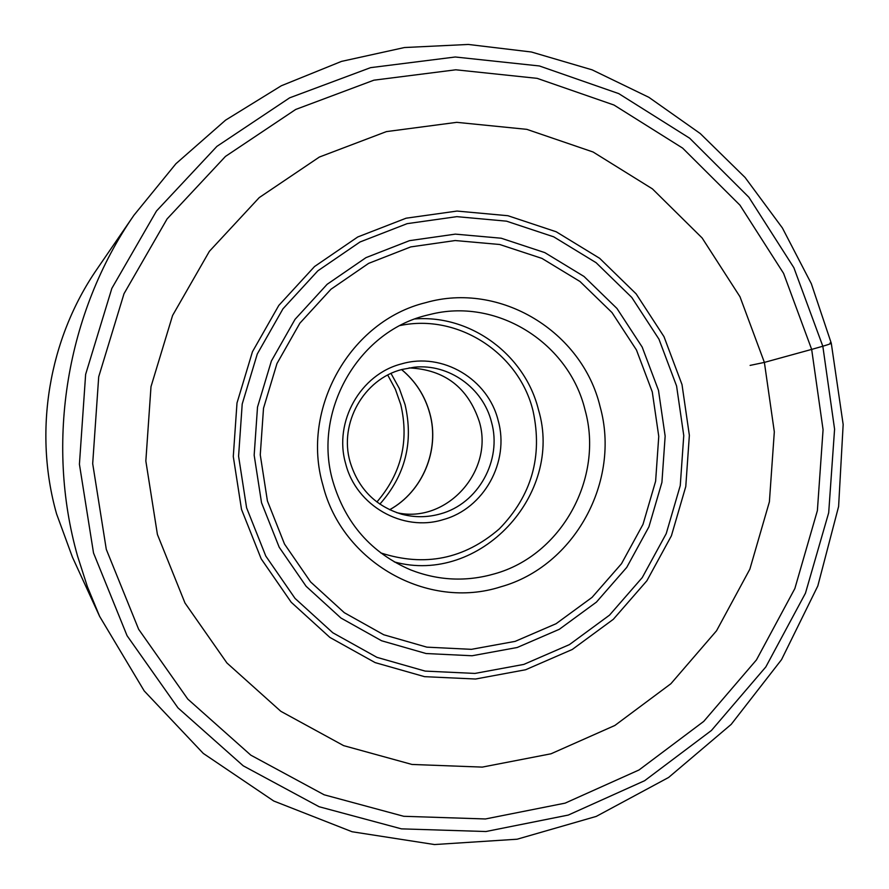 <?xml version="1.0" encoding="UTF-8"?>
<svg xmlns="http://www.w3.org/2000/svg" width="889" height="889" viewBox="0 0 889 889"><rect width="100%" height="100%" fill="white"/><g stroke="black" fill="none" stroke-linecap="round" stroke-linejoin="round"><path stroke-width="1.33" d="M750.105 365.401L764.384 362.401L739.992 296.759L702.132 237.974L652.437 188.89L593.096 152.008L526.81 129.35L456.746 122.338L386.382 131.616L319.351 157.053L259.244 197.591L209.382 251.32L172.588 315.473L150.997 386.659L145.84 461.013L157.409 534.456L184.979 602.998L226.917 662.972L280.813 711.3L343.621 745.627L411.963 764.451L482.26 767.107L551.002 753.794L614.855 725.468L670.873 683.741L716.545 630.768L749.86 569.16L769.396 501.807L774.319 431.821L764.384 362.401L811.668 349.399L823.07 429.698L817.38 510.63L794.855 588.551L756.45 659.905L703.755 721.379L639.035 769.963L565.126 803.134L485.427 818.969L403.728 816.291L324.129 794.788L250.82 755.161L187.79 699.087L138.651 629.29L106.291 549.369L92.689 463.636L98.701 376.803L124.004 293.714L167.099 218.916L225.45 156.431L295.693 109.458L373.88 80.188L455.79 69.798L537.167 78.354L613.977 105.024L682.619 148.096L739.981 205.192L783.598 273.39L811.668 349.399L822.825 346.232C830.548 343.965 832.971 342.865 830.059 342.921M425.531 302.704C499.951 281.18 582.239 331.408 600.108 406.695C621 481.171 574.55 566.349 500.763 586.818C427.898 610.421 342.198 562.693 322.929 485.205C300.471 408.662 350.333 320.973 425.531 302.704M426.075 315.428L432.576 313.85C498.696 298.426 569.16 343.754 585.04 409.918C604.109 477.737 561.715 555.314 494.517 573.838C466.236 581.951 438.299 580.639 410.696 569.916C371.369 553.002 345.421 523.477 332.875 481.316C312.506 411.785 357.722 332.142 426.075 315.428M443.133 519.643C402.839 532.311 356.089 505.808 345.643 463.602C333.475 421.886 360.467 374.136 401.672 363.857C442.444 351.811 488.161 379.058 498.184 420.608C509.886 461.702 483.916 508.697 443.133 519.643M440.433 513.875C427.565 517.52 414.652 517.631 401.706 514.209C375.514 506.152 358.3 488.717 350.088 461.902C338.82 423.264 363.801 379.025 401.995 369.468L414.263 367.224C448.823 363.434 483.06 387.982 491.495 422.064C502.352 460.169 478.249 503.752 440.433 513.875M396.727 512.664C446.545 524.132 494.295 471.003 479.327 421.664C468.014 387.482 444.6 369.568 409.096 367.902M379.859 504.119C405.362 475.304 413.752 442.122 405.051 404.573L399.305 388.437L391.016 373.458M376.903 501.985C401.328 473.559 409.284 441.077 400.75 404.517L395.394 389.282L387.737 375.058M93.523 552.991L127.06 635.691L177.967 707.866L243.23 765.818L319.118 806.734L401.45 828.859L485.916 831.526L568.282 815.069L644.625 780.709L711.444 730.458L765.829 666.928L805.456 593.207L828.692 512.742L834.582 429.165L822.825 346.232L793.877 267.722L748.871 197.247L689.653 138.206L618.777 93.623L539.401 65.964L455.279 56.996L370.569 67.653L289.647 97.834L216.927 146.363L156.497 210.982L111.847 288.369L85.633 374.38L79.421 464.247L93.523 552.991M133.895 215.305C66.619 312.506 45.139 441.744 77.576 556.158L87.422 586.751L99.624 616.377L144.207 690.92L203.27 753.405L273.745 801.011L352.088 831.748L434.488 844.55L517.109 839.216L596.263 816.402L668.606 777.464L731.18 724.391L781.553 659.616L817.813 585.962L838.605 506.508L843.161 424.498L831.282 343.243L811.324 283.691L782.398 227.973L745.093 177.489L700.243 133.539L648.848 97.301L592.118 69.842L531.422 52.007L468.303 44.45L404.417 47.539L341.487 61.397L281.291 85.777L225.55 120.171L175.922 163.732L133.895 215.305L97.079 269.011C48.628 339.076 33.249 431.587 56.563 513.853C33.249 431.576 48.617 339.098 97.079 269.011M72.454 557.203L56.563 513.853L72.454 557.203L99.624 616.377M406.095 218.205L357.767 236.963L314.55 266.522L278.79 305.438L252.454 351.744L236.996 403.006L233.285 456.513L241.508 509.397L261.188 558.848L291.203 602.253L329.886 637.424L375.136 662.605L424.542 676.662L475.559 679.018L525.621 669.75L572.283 649.47L613.343 619.289L646.892 580.761L671.406 535.8L685.775 486.55L689.364 435.343L682.007 384.581L663.994 336.664L636.135 293.87L599.653 258.31L556.236 231.785L507.908 215.716L457.024 211.06L406.095 218.205M523.832 664.405L474.948 673.429L425.153 671.095L376.947 657.349L332.797 632.757L295.059 598.43L265.789 556.058L246.597 507.808L238.585 456.213L242.208 404.017L257.277 354L282.969 308.816L317.84 270.834L360.001 241.986L407.162 223.65L456.857 216.649L506.53 221.172L553.714 236.83L596.119 262.711L631.757 297.415L658.971 339.187L676.573 385.982L683.763 435.554L680.263 485.561L666.217 533.656L642.269 577.561L609.498 615.166L569.404 644.625L523.832 664.405M409.485 240.663L365.99 257.632L327.152 284.291L295.037 319.34L271.389 361.001L257.51 407.095L254.165 455.19L261.533 502.741L279.19 547.224L306.138 586.318L340.909 618.011L381.603 640.769L426.075 653.526L472.048 655.76L517.198 647.503L559.325 629.29L596.419 602.12L626.745 567.393L648.914 526.821L661.916 482.371L665.15 436.132L658.482 390.304L642.18 347.066L616.977 308.483L584.006 276.457L544.801 252.609L501.196 238.219L455.335 234.129L409.485 240.663M410.751 246.909L368.613 263.377L330.975 289.236L299.86 323.207L276.957 363.579L263.511 408.251L260.266 454.857L267.411 500.94L284.502 544.046L310.605 581.939L344.287 612.677L383.726 634.757L426.831 647.148L471.403 649.337L515.198 641.358L556.07 623.722L592.052 597.386L621.489 563.715L643.003 524.366L655.615 481.238L658.76 436.377L652.282 391.927L636.457 349.977L611.999 312.561L580.006 281.513L541.957 258.41L499.674 244.486L455.201 240.541L410.751 246.909M394.283 561.915C479.582 585.362 564.048 494.695 538.478 409.796L538.434 409.618C524.943 354.9 470.97 314.65 415.041 318.94M400.194 325.518C458.102 313.35 519.043 353.166 533.011 410.796L533.056 410.962C542.857 456.413 531.622 495.706 499.351 528.844C464.302 559.103 424.775 567.138 380.77 552.925M389.638 509.741C422.675 491.661 440.033 449.901 429.843 413.441L429.809 413.307C424.953 395.738 415.552 381.159 401.617 369.58M389.604 509.73C422.586 491.661 439.944 449.878 429.765 413.418M429.754 413.396C424.909 395.794 415.519 381.192 401.572 369.591"/></g></svg>
